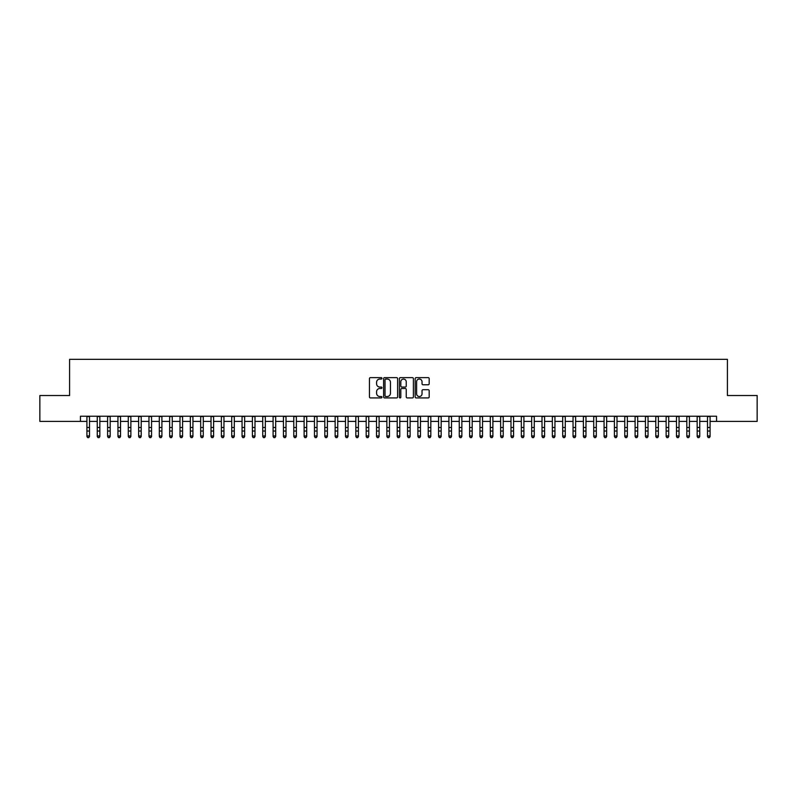 <?xml version="1.0" encoding="UTF-8"?>
<svg xmlns="http://www.w3.org/2000/svg" width="797" height="797" viewBox="0 0 797 797"><rect width="100%" height="100%" fill="white"/><g stroke="black" fill="none" stroke-linecap="round" stroke-linejoin="round"><path stroke-width="1.2" d="M381.952 378.336A0.707 0.707 0 0 0 381.245 377.629L370.456 377.629A1.016 1.016 0 0 0 369.439 378.645L369.439 396.916A1.016 1.016 0 0 0 370.456 397.932L381.245 397.932A0.707 0.707 0 0 0 381.952 397.215A0.707 0.707 0 0 0 381.245 396.507L379.84 396.507A3.248 3.248 0 0 1 376.592 393.26L376.592 391.735A3.248 3.248 0 0 1 379.84 388.488L381.245 388.488A0.707 0.707 0 0 0 381.952 387.78A0.707 0.707 0 0 0 381.245 387.063L379.84 387.063A3.248 3.248 0 0 1 376.592 383.815L376.592 382.291A3.248 3.248 0 0 1 379.84 379.043L381.245 379.043A0.707 0.707 0 0 0 381.952 378.336M428.168 384.782A1.016 1.016 0 0 0 429.185 383.765L429.185 378.645A1.016 1.016 0 0 0 428.168 377.629L416.193 377.629A1.016 1.016 0 0 0 415.177 378.645L415.177 396.916A1.016 1.016 0 0 0 416.193 397.932L428.168 397.932A1.016 1.016 0 0 0 429.185 396.916L429.185 390.719A1.016 1.016 0 0 0 428.168 389.703L423.048 389.703A1.016 1.016 0 0 0 422.031 390.719L422.031 393.798A2.72 2.72 0 0 1 419.312 396.507A2.72 2.72 0 0 1 416.602 393.798L416.602 381.763A2.72 2.72 0 0 1 419.312 379.043A2.72 2.72 0 0 1 422.031 381.763L422.031 383.765A1.016 1.016 0 0 0 423.048 384.782L428.168 384.782M80.447 421.394L39.85 421.394L39.85 395.531L69.588 395.531L69.588 359.337L727.412 359.337L727.412 395.531L757.15 395.531L757.15 421.394L716.553 421.394L716.553 416.223L80.447 416.223L80.447 421.394L86.913 421.394M397.613 378.645A1.016 1.016 0 0 0 396.597 377.629L384.612 377.629A1.016 1.016 0 0 0 383.606 378.645L383.606 396.916A1.016 1.016 0 0 0 384.612 397.932L396.597 397.932A1.016 1.016 0 0 0 397.613 396.916L397.613 378.645M400.403 377.629L412.388 377.629A1.016 1.016 0 0 1 413.394 378.645L413.394 396.916A1.016 1.016 0 0 1 412.388 397.932L407.257 397.932A1.016 1.016 0 0 1 406.241 396.916L406.241 389.504A1.016 1.016 0 0 0 405.225 388.488L401.827 388.488A1.016 1.016 0 0 0 400.811 389.504L400.811 397.215A0.707 0.707 0 0 1 400.104 397.932A0.707 0.707 0 0 1 399.387 397.215L399.387 378.645A1.016 1.016 0 0 1 400.403 377.629M89.493 421.394L97.254 421.394M99.844 421.394L107.595 421.394M110.185 421.394L117.946 421.394M120.526 421.394L128.287 421.394M130.867 421.394L138.628 421.394M141.208 421.394L148.969 421.394M151.56 421.394L159.31 421.394M161.901 421.394L169.661 421.394M172.242 421.394L180.002 421.394M182.583 421.394L190.344 421.394M192.934 421.394L200.685 421.394M203.275 421.394L211.026 421.394M213.616 421.394L221.377 421.394M223.957 421.394L231.718 421.394M234.298 421.394L242.059 421.394M244.649 421.394L252.4 421.394M254.99 421.394L262.741 421.394M265.331 421.394L273.092 421.394M275.672 421.394L283.433 421.394M286.013 421.394L293.774 421.394M296.364 421.394L304.115 421.394M306.706 421.394L314.466 421.394M317.047 421.394L324.807 421.394M327.388 421.394L335.148 421.394M337.739 421.394L345.49 421.394M348.08 421.394L355.831 421.394M358.421 421.394L366.182 421.394M368.762 421.394L376.523 421.394M379.103 421.394L386.864 421.394M389.454 421.394L397.205 421.394M399.795 421.394L407.546 421.394M410.136 421.394L417.897 421.394M420.477 421.394L428.238 421.394M430.818 421.394L438.579 421.394M441.169 421.394L448.92 421.394M451.51 421.394L459.261 421.394M461.852 421.394L469.612 421.394M472.193 421.394L479.953 421.394M482.534 421.394L490.294 421.394M492.885 421.394L500.636 421.394M503.226 421.394L510.987 421.394M513.567 421.394L521.328 421.394M523.908 421.394L531.669 421.394M534.259 421.394L542.01 421.394M544.6 421.394L552.351 421.394M554.941 421.394L562.702 421.394M565.282 421.394L573.043 421.394M575.623 421.394L583.384 421.394M585.974 421.394L593.725 421.394M596.315 421.394L604.066 421.394M606.656 421.394L614.417 421.394M616.998 421.394L624.758 421.394M627.339 421.394L635.099 421.394M637.69 421.394L645.44 421.394M648.031 421.394L655.792 421.394M658.372 421.394L666.133 421.394M668.713 421.394L676.474 421.394M679.054 421.394L686.815 421.394M689.405 421.394L697.156 421.394M699.746 421.394L707.507 421.394M710.087 421.394L716.553 421.394M385.738 379.043A0.707 0.707 0 0 0 385.021 379.761L385.021 395.8A0.707 0.707 0 0 0 385.738 396.507L387.203 396.507A3.248 3.248 0 0 0 390.45 393.26L390.45 382.291A3.248 3.248 0 0 0 387.203 379.043L385.738 379.043M406.241 381.813A2.72 2.72 0 0 0 403.521 379.093A2.72 2.72 0 0 0 400.811 381.813L400.811 386.047A1.016 1.016 0 0 0 401.827 387.063L405.225 387.063A1.016 1.016 0 0 0 406.241 386.047L406.241 381.813M89.493 416.223L89.493 436.527L88.726 437.663L87.69 437.433L88.726 437.663M86.913 416.223L86.913 435.949L89.493 435.949L88.726 437.433M87.69 437.663L86.913 436.527L87.69 437.433M99.844 416.223L99.844 436.527L99.067 437.663L98.031 437.433L99.067 437.663M97.254 416.223L97.254 435.949L99.844 435.949L99.067 437.433M98.031 437.663L97.254 436.527L98.031 437.433M110.185 416.223L110.185 436.527L109.408 437.663L108.372 437.433L109.408 437.663M107.595 416.223L107.595 435.949L110.185 435.949L109.408 437.433M108.372 437.663L107.595 436.527L108.372 437.433M120.526 416.223L120.526 436.527L119.749 437.663L118.713 437.433L119.749 437.663M117.946 416.223L117.946 435.949L120.526 435.949L119.749 437.433M118.713 437.663L117.946 436.527L118.713 437.433M130.867 416.223L130.867 436.527L130.09 437.663L129.064 437.433L130.09 437.663M128.287 416.223L128.287 435.949L130.867 435.949L130.09 437.433M129.064 437.663L128.287 436.527L129.064 437.433M141.208 416.223L141.208 436.527L140.441 437.663L139.405 437.433L140.441 437.663M138.628 416.223L138.628 435.949L141.208 435.949L140.441 437.433M139.405 437.663L138.628 436.527L139.405 437.433M151.56 416.223L151.56 436.527L150.782 437.663L149.746 437.433L150.782 437.663M148.969 416.223L148.969 435.949L151.56 435.949L150.782 437.433M149.746 437.663L148.969 436.527L149.746 437.433M161.901 416.223L161.901 436.527L161.124 437.663L160.087 437.433L161.124 437.663M159.31 416.223L159.31 435.949L161.901 435.949L161.124 437.433M160.087 437.663L159.31 436.527L160.087 437.433M172.242 416.223L172.242 436.527L171.465 437.663L170.428 437.433L171.465 437.663M169.661 416.223L169.661 435.949L172.242 435.949L171.465 437.433M170.428 437.663L169.661 436.527L170.428 437.433M182.583 416.223L182.583 436.527L181.806 437.663L180.78 437.433L181.806 437.663M180.002 416.223L180.002 435.949L182.583 435.949L181.806 437.433M180.78 437.663L180.002 436.527L180.78 437.433M192.934 416.223L192.934 436.527L192.157 437.663L191.121 437.433L192.157 437.663M190.344 416.223L190.344 435.949L192.934 435.949L192.157 437.433M191.121 437.663L190.344 436.527L191.121 437.433M203.275 416.223L203.275 436.527L202.498 437.663L201.462 437.433L202.498 437.663M200.685 416.223L200.685 435.949L203.275 435.949L202.498 437.433M201.462 437.663L200.685 436.527L201.462 437.433M213.616 416.223L213.616 436.527L212.839 437.663L211.803 437.433L212.839 437.663M211.026 416.223L211.026 435.949L213.616 435.949L212.839 437.433M211.803 437.663L211.026 436.527L211.803 437.433M223.957 416.223L223.957 436.527L223.18 437.663L222.144 437.433L223.18 437.663M221.377 416.223L221.377 435.949L223.957 435.949L223.18 437.433M222.144 437.663L221.377 436.527L222.144 437.433M234.298 416.223L234.298 436.527L233.531 437.663L232.495 437.433L233.531 437.663M231.718 416.223L231.718 435.949L234.298 435.949L233.531 437.433M232.495 437.663L231.718 436.527L232.495 437.433M244.649 416.223L244.649 436.527L243.872 437.663L242.836 437.433L243.872 437.663M242.059 416.223L242.059 435.949L244.649 435.949L243.872 437.433M242.836 437.663L242.059 436.527L242.836 437.433M254.99 416.223L254.99 436.527L254.213 437.663L253.177 437.433L254.213 437.663M252.4 416.223L252.4 435.949L254.99 435.949L254.213 437.433M253.177 437.663L252.4 436.527L253.177 437.433M265.331 416.223L265.331 436.527L264.554 437.663L263.518 437.433L264.554 437.663M262.741 416.223L262.741 435.949L265.331 435.949L264.554 437.433M263.518 437.663L262.741 436.527L263.518 437.433M275.672 416.223L275.672 436.527L274.895 437.663L273.869 437.433L274.895 437.663M273.092 416.223L273.092 435.949L275.672 435.949L274.895 437.433M273.869 437.663L273.092 436.527L273.869 437.433M286.013 416.223L286.013 436.527L285.246 437.663L284.21 437.433L285.246 437.663M283.433 416.223L283.433 435.949L286.013 435.949L285.246 437.433M284.21 437.663L283.433 436.527L284.21 437.433M296.364 416.223L296.364 436.527L295.587 437.663L294.551 437.433L295.587 437.663M293.774 416.223L293.774 435.949L296.364 435.949L295.587 437.433M294.551 437.663L293.774 436.527L294.551 437.433M306.706 416.223L306.706 436.527L305.928 437.663L304.892 437.433L305.928 437.663M304.115 416.223L304.115 435.949L306.706 435.949L305.928 437.433M304.892 437.663L304.115 436.527L304.892 437.433M317.047 416.223L317.047 436.527L316.27 437.663L315.233 437.433L316.27 437.663M314.466 416.223L314.466 435.949L317.047 435.949L316.27 437.433M315.233 437.663L314.466 436.527L315.233 437.433M327.388 416.223L327.388 436.527L326.611 437.663L325.584 437.433L326.611 437.663M324.807 416.223L324.807 435.949L327.388 435.949L326.611 437.433M325.584 437.663L324.807 436.527L325.584 437.433M337.739 416.223L337.739 436.527L336.962 437.663L335.926 437.433L336.962 437.663M335.148 416.223L335.148 435.949L337.739 435.949L336.962 437.433M335.926 437.663L335.148 436.527L335.926 437.433M348.08 416.223L348.08 436.527L347.303 437.663L346.267 437.433L347.303 437.663M345.49 416.223L345.49 435.949L348.08 435.949L347.303 437.433M346.267 437.663L345.49 436.527L346.267 437.433M358.421 416.223L358.421 436.527L357.644 437.663L356.608 437.433L357.644 437.663M355.831 416.223L355.831 435.949L358.421 435.949L357.644 437.433M356.608 437.663L355.831 436.527L356.608 437.433M368.762 416.223L368.762 436.527L367.985 437.663L366.949 437.433L367.985 437.663M366.182 416.223L366.182 435.949L368.762 435.949L367.985 437.433M366.949 437.663L366.182 436.527L366.949 437.433M379.103 416.223L379.103 436.527L378.326 437.663L377.3 437.433L378.326 437.663M376.523 416.223L376.523 435.949L379.103 435.949L378.326 437.433M377.3 437.663L376.523 436.527L377.3 437.433M389.454 416.223L389.454 436.527L388.677 437.663L387.641 437.433L388.677 437.663M386.864 416.223L386.864 435.949L389.454 435.949L388.677 437.433M387.641 437.663L386.864 436.527L387.641 437.433M399.795 416.223L399.795 436.527L399.018 437.663L397.982 437.433L399.018 437.663M397.205 416.223L397.205 435.949L399.795 435.949L399.018 437.433M397.982 437.663L397.205 436.527L397.982 437.433M410.136 416.223L410.136 436.527L409.359 437.663L408.323 437.433L409.359 437.663M407.546 416.223L407.546 435.949L410.136 435.949L409.359 437.433M408.323 437.663L407.546 436.527L408.323 437.433M420.477 416.223L420.477 436.527L419.7 437.663L418.674 437.433L419.7 437.663M417.897 416.223L417.897 435.949L420.477 435.949L419.7 437.433M418.674 437.663L417.897 436.527L418.674 437.433M430.818 416.223L430.818 436.527L430.051 437.663L429.015 437.433L430.051 437.663M428.238 416.223L428.238 435.949L430.818 435.949L430.051 437.433M429.015 437.663L428.238 436.527L429.015 437.433M441.169 416.223L441.169 436.527L440.392 437.663L439.356 437.433L440.392 437.663M438.579 416.223L438.579 435.949L441.169 435.949L440.392 437.433M439.356 437.663L438.579 436.527L439.356 437.433M451.51 416.223L451.51 436.527L450.733 437.663L449.697 437.433L450.733 437.663M448.92 416.223L448.92 435.949L451.51 435.949L450.733 437.433M449.697 437.663L448.92 436.527L449.697 437.433M461.852 416.223L461.852 436.527L461.074 437.663L460.038 437.433L461.074 437.663M459.261 416.223L459.261 435.949L461.852 435.949L461.074 437.433M460.038 437.663L459.261 436.527L460.038 437.433M472.193 416.223L472.193 436.527L471.416 437.663L470.389 437.433L471.416 437.663M469.612 416.223L469.612 435.949L472.193 435.949L471.416 437.433M470.389 437.663L469.612 436.527L470.389 437.433M482.534 416.223L482.534 436.527L481.767 437.663L480.73 437.433L481.767 437.663M479.953 416.223L479.953 435.949L482.534 435.949L481.767 437.433M480.73 437.663L479.953 436.527L480.73 437.433M492.885 416.223L492.885 436.527L492.108 437.663L491.072 437.433L492.108 437.663M490.294 416.223L490.294 435.949L492.885 435.949L492.108 437.433M491.072 437.663L490.294 436.527L491.072 437.433M503.226 416.223L503.226 436.527L502.449 437.663L501.413 437.433L502.449 437.663M500.636 416.223L500.636 435.949L503.226 435.949L502.449 437.433M501.413 437.663L500.636 436.527L501.413 437.433M513.567 416.223L513.567 436.527L512.79 437.663L511.754 437.433L512.79 437.663M510.987 416.223L510.987 435.949L513.567 435.949L512.79 437.433M511.754 437.663L510.987 436.527L511.754 437.433M523.908 416.223L523.908 436.527L523.131 437.663L522.105 437.433L523.131 437.663M521.328 416.223L521.328 435.949L523.908 435.949L523.131 437.433M522.105 437.663L521.328 436.527L522.105 437.433M534.259 416.223L534.259 436.527L533.482 437.663L532.446 437.433L533.482 437.663M531.669 416.223L531.669 435.949L534.259 435.949L533.482 437.433M532.446 437.663L531.669 436.527L532.446 437.433M544.6 416.223L544.6 436.527L543.823 437.663L542.787 437.433L543.823 437.663M542.01 416.223L542.01 435.949L544.6 435.949L543.823 437.433M542.787 437.663L542.01 436.527L542.787 437.433M554.941 416.223L554.941 436.527L554.164 437.663L553.128 437.433L554.164 437.663M552.351 416.223L552.351 435.949L554.941 435.949L554.164 437.433M553.128 437.663L552.351 436.527L553.128 437.433M565.282 416.223L565.282 436.527L564.505 437.663L563.469 437.433L564.505 437.663M562.702 416.223L562.702 435.949L565.282 435.949L564.505 437.433M563.469 437.663L562.702 436.527L563.469 437.433M575.623 416.223L575.623 436.527L574.856 437.663L573.82 437.433L574.856 437.663M573.043 416.223L573.043 435.949L575.623 435.949L574.856 437.433M573.82 437.663L573.043 436.527L573.82 437.433M585.974 416.223L585.974 436.527L585.197 437.663L584.161 437.433L585.197 437.663M583.384 416.223L583.384 435.949L585.974 435.949L585.197 437.433M584.161 437.663L583.384 436.527L584.161 437.433M596.315 416.223L596.315 436.527L595.538 437.663L594.502 437.433L595.538 437.663M593.725 416.223L593.725 435.949L596.315 435.949L595.538 437.433M594.502 437.663L593.725 436.527L594.502 437.433M606.656 416.223L606.656 436.527L605.879 437.663L604.843 437.433L605.879 437.663M604.066 416.223L604.066 435.949L606.656 435.949L605.879 437.433M604.843 437.663L604.066 436.527L604.843 437.433M616.998 416.223L616.998 436.527L616.22 437.663L615.194 437.433L616.22 437.663M614.417 416.223L614.417 435.949L616.998 435.949L616.22 437.433M615.194 437.663L614.417 436.527L615.194 437.433M627.339 416.223L627.339 436.527L626.572 437.663L625.535 437.433L626.572 437.663M624.758 416.223L624.758 435.949L627.339 435.949L626.572 437.433M625.535 437.663L624.758 436.527L625.535 437.433M637.69 416.223L637.69 436.527L636.913 437.663L635.876 437.433L636.913 437.663M635.099 416.223L635.099 435.949L637.69 435.949L636.913 437.433M635.876 437.663L635.099 436.527L635.876 437.433M648.031 416.223L648.031 436.527L647.254 437.663L646.218 437.433L647.254 437.663M645.44 416.223L645.44 435.949L648.031 435.949L647.254 437.433M646.218 437.663L645.44 436.527L646.218 437.433M658.372 416.223L658.372 436.527L657.595 437.663L656.559 437.433L657.595 437.663M655.792 416.223L655.792 435.949L658.372 435.949L657.595 437.433M656.559 437.663L655.792 436.527L656.559 437.433M668.713 416.223L668.713 436.527L667.936 437.663L666.91 437.433L667.936 437.663M666.133 416.223L666.133 435.949L668.713 435.949L667.936 437.433M666.91 437.663L666.133 436.527L666.91 437.433M679.054 416.223L679.054 436.527L678.287 437.663L677.251 437.433L678.287 437.663M676.474 416.223L676.474 435.949L679.054 435.949L678.287 437.433M677.251 437.663L676.474 436.527L677.251 437.433M689.405 416.223L689.405 436.527L688.628 437.663L687.592 437.433L688.628 437.663M686.815 416.223L686.815 435.949L689.405 435.949L688.628 437.433M687.592 437.663L686.815 436.527L687.592 437.433M699.746 416.223L699.746 436.527L698.969 437.663L697.933 437.433L698.969 437.663M697.156 416.223L697.156 435.949L699.746 435.949L698.969 437.433M697.933 437.663L697.156 436.527L697.933 437.433M710.087 416.223L710.087 436.527L709.31 437.663L708.274 437.433L709.31 437.663M707.507 416.223L707.507 435.949L710.087 435.949L709.31 437.433M708.274 437.663L707.507 436.527L708.274 437.433M89.493 427.471L86.913 427.471M89.493 431.028L86.913 431.028M89.493 416.552L86.913 416.552M99.844 427.471L97.254 427.471M99.844 431.028L97.254 431.028M99.844 416.552L97.254 416.552M110.185 427.471L107.595 427.471M110.185 431.028L107.595 431.028M110.185 416.552L107.595 416.552M120.526 427.471L117.946 427.471M120.526 431.028L117.946 431.028M120.526 416.552L117.946 416.552M130.867 427.471L128.287 427.471M130.867 431.028L128.287 431.028M130.867 416.552L128.287 416.552M141.208 427.471L138.628 427.471M141.208 431.028L138.628 431.028M141.208 416.552L138.628 416.552M151.56 427.471L148.969 427.471M151.56 431.028L148.969 431.028M151.56 416.552L148.969 416.552M161.901 427.471L159.31 427.471M161.901 431.028L159.31 431.028M161.901 416.552L159.31 416.552M172.242 427.471L169.661 427.471M172.242 431.028L169.661 431.028M172.242 416.552L169.661 416.552M182.583 427.471L180.002 427.471M182.583 431.028L180.002 431.028M182.583 416.552L180.002 416.552M192.934 427.471L190.344 427.471M192.934 431.028L190.344 431.028M192.934 416.552L190.344 416.552M203.275 427.471L200.685 427.471M203.275 431.028L200.685 431.028M203.275 416.552L200.685 416.552M213.616 427.471L211.026 427.471M213.616 431.028L211.026 431.028M213.616 416.552L211.026 416.552M223.957 427.471L221.377 427.471M223.957 431.028L221.377 431.028M223.957 416.552L221.377 416.552M234.298 427.471L231.718 427.471M234.298 431.028L231.718 431.028M234.298 416.552L231.718 416.552M244.649 427.471L242.059 427.471M244.649 431.028L242.059 431.028M244.649 416.552L242.059 416.552M254.99 427.471L252.4 427.471M254.99 431.028L252.4 431.028M254.99 416.552L252.4 416.552M265.331 427.471L262.741 427.471M265.331 431.028L262.741 431.028M265.331 416.552L262.741 416.552M275.672 427.471L273.092 427.471M275.672 431.028L273.092 431.028M275.672 416.552L273.092 416.552M286.013 427.471L283.433 427.471M286.013 431.028L283.433 431.028M286.013 416.552L283.433 416.552M296.364 427.471L293.774 427.471M296.364 431.028L293.774 431.028M296.364 416.552L293.774 416.552M306.706 427.471L304.115 427.471M306.706 431.028L304.115 431.028M306.706 416.552L304.115 416.552M317.047 427.471L314.466 427.471M317.047 431.028L314.466 431.028M317.047 416.552L314.466 416.552M327.388 427.471L324.807 427.471M327.388 431.028L324.807 431.028M327.388 416.552L324.807 416.552M337.739 427.471L335.148 427.471M337.739 431.028L335.148 431.028M337.739 416.552L335.148 416.552M348.08 427.471L345.49 427.471M348.08 431.028L345.49 431.028M348.08 416.552L345.49 416.552M358.421 427.471L355.831 427.471M358.421 431.028L355.831 431.028M358.421 416.552L355.831 416.552M368.762 427.471L366.182 427.471M368.762 431.028L366.182 431.028M368.762 416.552L366.182 416.552M379.103 427.471L376.523 427.471M379.103 431.028L376.523 431.028M379.103 416.552L376.523 416.552M389.454 427.471L386.864 427.471M389.454 431.028L386.864 431.028M389.454 416.552L386.864 416.552M399.795 427.471L397.205 427.471M399.795 431.028L397.205 431.028M399.795 416.552L397.205 416.552M410.136 427.471L407.546 427.471M410.136 431.028L407.546 431.028M410.136 416.552L407.546 416.552M420.477 427.471L417.897 427.471M420.477 431.028L417.897 431.028M420.477 416.552L417.897 416.552M430.818 427.471L428.238 427.471M430.818 431.028L428.238 431.028M430.818 416.552L428.238 416.552M441.169 427.471L438.579 427.471M441.169 431.028L438.579 431.028M441.169 416.552L438.579 416.552M451.51 427.471L448.92 427.471M451.51 431.028L448.92 431.028M451.51 416.552L448.92 416.552M461.852 427.471L459.261 427.471M461.852 431.028L459.261 431.028M461.852 416.552L459.261 416.552M472.193 427.471L469.612 427.471M472.193 431.028L469.612 431.028M472.193 416.552L469.612 416.552M482.534 427.471L479.953 427.471M482.534 431.028L479.953 431.028M482.534 416.552L479.953 416.552M492.885 427.471L490.294 427.471M492.885 431.028L490.294 431.028M492.885 416.552L490.294 416.552M503.226 427.471L500.636 427.471M503.226 431.028L500.636 431.028M503.226 416.552L500.636 416.552M513.567 427.471L510.987 427.471M513.567 431.028L510.987 431.028M513.567 416.552L510.987 416.552M523.908 427.471L521.328 427.471M523.908 431.028L521.328 431.028M523.908 416.552L521.328 416.552M534.259 427.471L531.669 427.471M534.259 431.028L531.669 431.028M534.259 416.552L531.669 416.552M544.6 427.471L542.01 427.471M544.6 431.028L542.01 431.028M544.6 416.552L542.01 416.552M554.941 427.471L552.351 427.471M554.941 431.028L552.351 431.028M554.941 416.552L552.351 416.552M565.282 427.471L562.702 427.471M565.282 431.028L562.702 431.028M565.282 416.552L562.702 416.552M575.623 427.471L573.043 427.471M575.623 431.028L573.043 431.028M575.623 416.552L573.043 416.552M585.974 427.471L583.384 427.471M585.974 431.028L583.384 431.028M585.974 416.552L583.384 416.552M596.315 427.471L593.725 427.471M596.315 431.028L593.725 431.028M596.315 416.552L593.725 416.552M606.656 427.471L604.066 427.471M606.656 431.028L604.066 431.028M606.656 416.552L604.066 416.552M616.998 427.471L614.417 427.471M616.998 431.028L614.417 431.028M616.998 416.552L614.417 416.552M627.339 427.471L624.758 427.471M627.339 431.028L624.758 431.028M627.339 416.552L624.758 416.552M637.69 427.471L635.099 427.471M637.69 431.028L635.099 431.028M637.69 416.552L635.099 416.552M648.031 427.471L645.44 427.471M648.031 431.028L645.44 431.028M648.031 416.552L645.44 416.552M658.372 427.471L655.792 427.471M658.372 431.028L655.792 431.028M658.372 416.552L655.792 416.552M668.713 427.471L666.133 427.471M668.713 431.028L666.133 431.028M668.713 416.552L666.133 416.552M679.054 427.471L676.474 427.471M679.054 431.028L676.474 431.028M679.054 416.552L676.474 416.552M689.405 427.471L686.815 427.471M689.405 431.028L686.815 431.028M689.405 416.552L686.815 416.552M699.746 427.471L697.156 427.471M699.746 431.028L697.156 431.028M699.746 416.552L697.156 416.552M710.087 427.471L707.507 427.471M710.087 431.028L707.507 431.028M710.087 416.552L707.507 416.552"/></g></svg>
